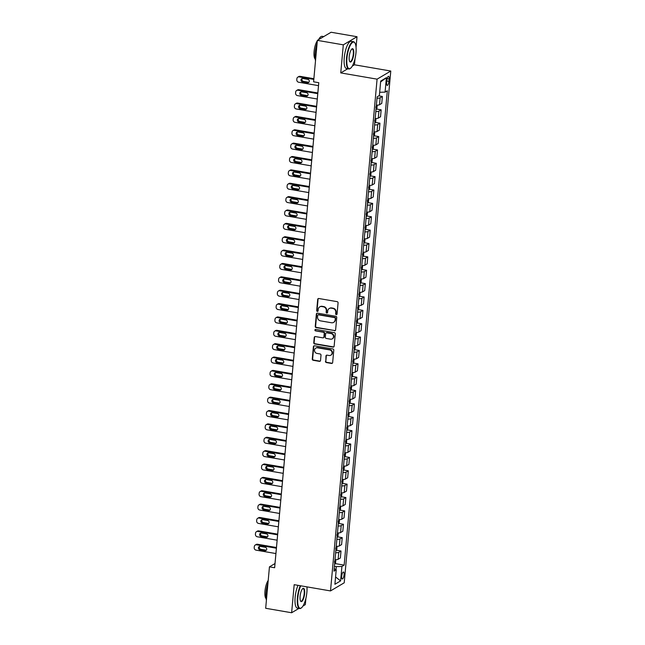 <?xml version="1.0" encoding="UTF-8"?>
<svg xmlns="http://www.w3.org/2000/svg" width="645" height="645" viewBox="0 0 645 645"><rect width="100%" height="100%" fill="white"/><g stroke="black" fill="none" stroke-linecap="round" stroke-linejoin="round"><path stroke-width="0.97" d="M336.287 314.647A0.758 0.701 -120.6 0 0 337.061 314.034L338.077 302.884A1.088 1 -120.6 0 0 337.158 301.658L318.815 298.506A1.088 1 -120.6 0 0 317.703 299.377L316.687 310.527A0.758 0.701 -120.6 0 0 317.792 311.309A0.758 0.701 -120.6 0 0 318.114 310.777L318.243 309.334A3.475 3.201 -120.6 0 1 321.815 306.536L323.339 306.794A3.475 3.201 -120.6 0 1 326.297 310.721L326.16 312.164A0.758 0.701 -120.6 0 0 327.265 312.938A0.758 0.701 -120.6 0 0 327.587 312.406L327.725 310.963A3.475 3.201 -120.6 0 1 331.288 308.165L332.812 308.431A3.475 3.201 -120.6 0 1 335.771 312.349L335.642 313.793A0.758 0.701 -120.6 0 0 336.287 314.647M329.208 308.536L329.579 308.318A3.475 3.201 -120.6 0 1 331.659 307.947L333.183 308.205A3.475 3.201 -120.6 0 1 336.142 312.132L336.005 313.575A0.758 0.701 -120.6 0 0 336.908 314.429M318.364 298.53A1.088 1 -120.6 0 0 318.074 299.159L317.058 310.31A0.758 0.701 -120.6 0 0 317.953 311.164M319.735 306.907L320.105 306.681A3.475 3.201 -120.6 0 1 322.186 306.319L323.709 306.577A3.475 3.201 -120.6 0 1 326.668 310.495L326.531 311.938A0.758 0.701 -120.6 0 0 327.434 312.793M344.067 574.8A3.539 1.08 99.8 0 0 343.479 572.01A3.539 1.08 99.8 0 0 341.697 576.203A3.539 1.08 99.8 0 0 342.277 578.992A3.539 1.08 99.8 0 0 344.067 574.8M325.467 361.329A1.088 1 -120.6 0 0 326.386 362.555L331.53 363.441A1.088 1 -120.6 0 0 332.651 362.563L333.779 350.179A1.088 1 -120.6 0 0 332.852 348.953L314.518 345.793A1.088 1 -120.6 0 0 313.397 346.671L312.269 359.055A1.088 1 -120.6 0 0 313.196 360.281L319.412 361.353A1.088 1 -120.6 0 0 320.525 360.474L321.008 355.177A1.088 1 -120.6 0 0 320.081 353.952L317.001 353.42A2.903 2.677 -120.6 0 1 315.776 348.115A2.903 2.677 -120.6 0 1 317.517 347.808L329.587 349.88A2.903 2.677 -120.6 0 1 330.812 355.193A2.903 2.677 -120.6 0 1 329.071 355.5L327.063 355.153A1.088 1 -120.6 0 0 325.951 356.024L325.838 361.111A1.088 1 -120.6 0 0 326.757 362.337L331.901 363.216A1.088 1 -120.6 0 0 332.352 363.191M294.185 584.676L291.629 612.75L265.675 608.283L269.449 566.842L274.641 567.737L318.783 82.705L313.591 81.81L317.364 40.369L343.309 44.836L340.753 72.909L377.083 79.158L330.506 590.925L294.185 584.676M334.505 330.788A1.088 1 -120.6 0 0 335.618 329.918L336.746 317.525A1.088 1 -120.6 0 0 335.827 316.3L317.485 313.147A1.088 1 -120.6 0 0 316.373 314.018L315.244 326.41A1.088 1 -120.6 0 0 316.171 327.636L334.876 330.571A1.088 1 -120.6 0 0 335.327 330.546M335.263 333.852L334.134 346.236A1.088 1 -120.6 0 1 333.022 347.115L314.679 343.962A1.088 1 -120.6 0 1 313.76 342.737L314.244 337.432A1.088 1 -120.6 0 1 315.357 336.561L322.79 337.835A1.088 1 -120.6 0 0 323.903 336.964L324.225 333.449A1.088 1 -120.6 0 0 323.306 332.223L315.558 330.885A0.758 0.701 -120.6 0 1 315.244 329.498A0.758 0.701 -120.6 0 1 315.695 329.418L334.336 332.627A1.088 1 -120.6 0 1 335.263 333.852M386.855 80.351L386.645 82.705A3.427 1.048 99.8 0 0 387.21 85.406A3.427 1.048 99.8 0 0 388.935 81.343L389.153 78.988A3.427 1.048 99.8 0 0 388.588 76.287A3.427 1.048 99.8 0 0 386.855 80.351M377.083 79.158L390.789 71.039L344.212 582.806L330.506 590.925M380.615 81.955L386.395 77.69L380.695 81.068L379.381 95.508L377.14 96.831L333.973 571.164L336.214 569.841L334.199 568.64M386.395 77.69L385.081 92.13L379.671 92.283M335.11 563.577L344.156 565.133L387.322 90.8L385.081 92.13M344.156 565.133L341.914 566.463L340.6 580.903L334.9 584.281L336.214 569.841M356.056 47.295L357.016 36.717L343.309 44.836M357.016 36.717L331.07 32.25L317.364 40.369M291.629 612.75L298.949 608.412M302.973 606.026L305.327 604.631L305.915 598.246M352.315 66.056L354.46 64.79L355.016 58.671M354.46 64.79L390.789 71.039M318.767 82.705L275.004 563.553L269.449 566.842M336.005 569.712L336.279 566.624L334.416 566.302M378.8 95.847L382.38 96.468L380.139 97.79A4.426 1.064 -174.8 0 1 377.011 98.201M376.382 105.159A4.426 1.064 -174.8 0 0 379.51 104.748L381.751 103.418L382.38 96.468M376.478 109.029L381.163 109.835L378.921 111.166A4.426 1.064 -174.8 0 1 375.793 111.577M375.164 118.527A4.426 1.064 -174.8 0 0 378.293 118.116L380.534 116.785L381.163 109.835M375.261 122.397L379.945 123.203L377.704 124.533A4.426 1.064 -174.8 0 1 374.584 124.945M373.947 131.894A4.426 1.064 -174.8 0 0 377.075 131.483L379.316 130.153L379.945 123.203M374.044 135.764L378.728 136.571L376.486 137.901A4.426 1.064 -174.8 0 1 373.366 138.312M372.729 145.262A4.426 1.064 -174.8 0 0 375.858 144.851L378.099 143.529L378.728 136.571M372.834 149.14L377.51 149.946L375.277 151.269A4.426 1.064 -174.8 0 1 372.149 151.68M371.512 158.63A4.426 1.064 -174.8 0 0 374.64 158.219L376.882 156.896L377.51 149.946M371.617 162.508L376.301 163.314L374.06 164.636A4.426 1.064 -174.8 0 1 370.931 165.047M370.294 172.005A4.426 1.064 -174.8 0 0 373.423 171.594L375.664 170.264L376.301 163.314M370.399 175.875L375.084 176.682L372.842 178.012A4.426 1.064 -174.8 0 1 369.714 178.423M369.077 185.373A4.426 1.064 -174.8 0 0 372.205 184.962L374.447 183.631L375.084 176.682M369.182 189.243L373.866 190.049L371.625 191.38A4.426 1.064 -174.8 0 1 368.497 191.791M367.868 198.741A4.426 1.064 -174.8 0 0 370.988 198.329L373.229 196.999L373.866 190.049M367.964 202.611L372.649 203.417L370.407 204.747A4.426 1.064 -174.8 0 1 367.279 205.158M366.65 212.108A4.426 1.064 -174.8 0 0 369.77 211.697L372.012 210.375L372.649 203.417M366.747 215.978L371.431 216.785L369.19 218.115A4.426 1.064 -174.8 0 1 366.062 218.526M365.433 225.476A4.426 1.064 -174.8 0 0 368.561 225.065L370.794 223.742L371.431 216.785M365.53 229.354L370.214 230.16L367.972 231.482A4.426 1.064 -174.8 0 1 364.844 231.894M364.215 238.844A4.426 1.064 -174.8 0 0 367.344 238.432L369.585 237.11L370.214 230.16M364.312 242.722L368.996 243.528L366.755 244.85A4.426 1.064 -174.8 0 1 363.627 245.261M362.998 252.219A4.426 1.064 -174.8 0 0 366.126 251.808L368.368 250.478L368.996 243.528M363.095 256.089L367.779 256.895L365.538 258.226A4.426 1.064 -174.8 0 1 362.409 258.637M361.781 265.587A4.426 1.064 -174.8 0 0 364.909 265.176L367.15 263.845L367.779 256.895M361.877 269.457L366.562 270.263L364.32 271.593A4.426 1.064 -174.8 0 1 361.2 272.005M360.563 278.954A4.426 1.064 -174.8 0 0 363.691 278.543L365.933 277.213L366.562 270.263M360.66 282.824L365.344 283.631L363.103 284.961A4.426 1.064 -174.8 0 1 359.983 285.372M359.346 292.322A4.426 1.064 -174.8 0 0 362.474 291.911L364.715 290.589L365.344 283.631M359.45 296.2L364.127 296.998L361.893 298.329A4.426 1.064 -174.8 0 1 358.765 298.74M358.128 305.69A4.426 1.064 -174.8 0 0 361.256 305.279L363.498 303.956L364.127 296.998M358.233 309.568L362.917 310.374L360.676 311.696A4.426 1.064 -174.8 0 1 357.548 312.107M356.911 319.065A4.426 1.064 -174.8 0 0 360.039 318.654L362.28 317.324L362.917 310.374M357.016 322.935L361.7 323.742L359.459 325.064A4.426 1.064 -174.8 0 1 356.33 325.475M355.693 332.433A4.426 1.064 -174.8 0 0 358.822 332.022L361.063 330.692L361.7 323.742M355.798 336.303L360.482 337.109L358.241 338.44A4.426 1.064 -174.8 0 1 355.113 338.851M354.484 345.801A4.426 1.064 -174.8 0 0 357.604 345.389L359.846 344.059L360.482 337.109M354.581 349.671L359.265 350.477L357.024 351.807A4.426 1.064 -174.8 0 1 353.895 352.218M353.267 359.168A4.426 1.064 -174.8 0 0 356.387 358.757L358.628 357.427L359.265 350.477M353.363 363.038L358.048 363.844L355.806 365.175A4.426 1.064 -174.8 0 1 352.678 365.586M352.049 372.536A4.426 1.064 -174.8 0 0 355.177 372.125L357.411 370.802L358.048 363.844M352.146 376.414L356.83 377.22L354.589 378.542A4.426 1.064 -174.8 0 1 351.461 378.954M350.832 385.904A4.426 1.064 -174.8 0 0 353.96 385.492L356.201 384.17L356.83 377.22M350.928 389.782L355.613 390.588L353.371 391.91A4.426 1.064 -174.8 0 1 350.243 392.321M349.614 399.279A4.426 1.064 -174.8 0 0 352.742 398.868L354.984 397.538L355.613 390.588M349.711 403.149L354.395 403.955L352.154 405.286A4.426 1.064 -174.8 0 1 349.034 405.697M348.397 412.647A4.426 1.064 -174.8 0 0 351.525 412.236L353.766 410.905L354.395 403.955M348.494 416.517L353.178 417.323L350.936 418.653A4.426 1.064 -174.8 0 1 347.816 419.065M347.179 426.014A4.426 1.064 -174.8 0 0 350.308 425.603L352.549 424.273L353.178 417.323M347.276 429.884L351.96 430.691L349.719 432.021A4.426 1.064 -174.8 0 1 346.599 432.432M345.962 439.382A4.426 1.064 -174.8 0 0 349.09 438.971L351.332 437.649L351.96 430.691M346.067 443.252L350.751 444.058L348.51 445.389A4.426 1.064 -174.8 0 1 345.381 445.8M344.744 452.75A4.426 1.064 -174.8 0 0 347.873 452.339L350.114 451.016L350.751 444.058M344.849 456.628L349.534 457.434L347.292 458.756A4.426 1.064 -174.8 0 1 344.164 459.167M343.527 466.117A4.426 1.064 -174.8 0 0 346.655 465.714L348.897 464.384L349.534 457.434M343.632 469.995L348.316 470.802L346.075 472.124A4.426 1.064 -174.8 0 1 342.947 472.535M342.318 479.493A4.426 1.064 -174.8 0 0 345.438 479.082L347.679 477.751L348.316 470.802M342.414 483.363L347.099 484.169L344.857 485.5A4.426 1.064 -174.8 0 1 341.729 485.911M341.1 492.861A4.426 1.064 -174.8 0 0 344.22 492.449L346.462 491.119L347.099 484.169M341.197 496.731L345.881 497.537L343.64 498.867A4.426 1.064 -174.8 0 1 340.512 499.278M339.883 506.228A4.426 1.064 -174.8 0 0 343.003 505.817L345.244 504.487L345.881 497.537M339.98 510.098L344.664 510.904L342.422 512.235A4.426 1.064 -174.8 0 1 339.294 512.646M338.665 519.596A4.426 1.064 -174.8 0 0 341.794 519.185L344.035 517.862L344.664 510.904M338.762 523.474L343.446 524.28L341.205 525.602A4.426 1.064 -174.8 0 1 338.077 526.014M337.448 532.963A4.426 1.064 -174.8 0 0 340.576 532.552L342.817 531.23L343.446 524.28M337.545 536.842L342.229 537.648L339.988 538.97A4.426 1.064 -174.8 0 1 336.859 539.381M336.23 546.339A4.426 1.064 -174.8 0 0 339.359 545.928L341.6 544.598L342.229 537.648M336.327 550.209L341.012 551.015L338.77 552.338A4.426 1.064 -174.8 0 1 335.65 552.749M335.013 559.707A4.426 1.064 -174.8 0 0 338.141 559.296L340.383 557.965L341.012 551.015M336.279 566.624L341.914 566.463M340.6 580.903L335.561 576.944M340.753 72.909L347.728 68.781M317.034 313.172A1.088 1 -120.6 0 0 316.743 313.801L315.615 326.193A1.088 1 -120.6 0 0 316.534 327.418L334.876 330.571M335.215 318.436A0.758 0.701 -120.6 0 0 334.57 317.582L318.469 314.808A0.758 0.701 -120.6 0 0 317.695 315.421L317.558 316.945A3.475 3.201 -120.6 0 0 320.509 320.863L331.514 322.758A3.475 3.201 -120.6 0 0 335.078 319.96L335.585 318.219A0.758 0.701 -120.6 0 0 334.94 317.356L334.57 317.582M318.017 314.889L318.388 314.671A0.758 0.701 -120.6 0 1 318.84 314.591L334.94 317.356M333.586 322.387L333.957 322.169A3.475 3.201 -120.6 0 0 335.448 319.743L335.078 319.96M335.585 318.219L335.448 319.743M314.905 336.585A1.088 1 -120.6 0 0 314.615 337.214L314.131 342.511A1.088 1 -120.6 0 0 315.05 343.737L333.392 346.897A1.088 1 -120.6 0 0 333.844 346.865M323.443 337.722L323.814 337.504A1.088 1 -120.6 0 0 324.274 336.746L324.596 333.223A1.088 1 -120.6 0 0 323.677 332.006L315.558 330.885M315.445 329.426A0.758 0.701 -120.6 0 0 315.929 330.667M330.506 339.165A2.903 2.677 -120.6 0 0 333.425 335.884A2.903 2.677 -120.6 0 0 331.022 333.546L326.765 332.82A1.088 1 -120.6 0 0 325.652 333.691L325.33 337.206A1.088 1 -120.6 0 0 326.257 338.432L330.506 339.165M332.248 338.859L332.618 338.633A2.903 2.677 -120.6 0 0 331.393 333.328L331.022 333.546M326.12 332.933L326.491 332.715A1.088 1 -120.6 0 1 327.136 332.594L331.393 333.328M326.612 355.177A1.088 1 -120.6 0 0 326.322 355.806L325.838 361.111M330.812 355.193L331.183 354.968A2.903 2.677 -120.6 0 0 329.958 349.663L329.587 349.88M315.776 348.115L316.147 347.897A2.903 2.677 -120.6 0 1 317.88 347.582L329.958 349.663M314.067 345.825A1.088 1 -120.6 0 0 313.768 346.454L312.64 358.838A1.088 1 -120.6 0 0 313.567 360.063L319.783 361.136A1.088 1 -120.6 0 0 320.234 361.103M313.873 78.706L300.094 76.336A2.209 2.04 59.4 0 0 298.772 76.57L297.845 77.118A2.209 2.04 -120.6 0 0 296.894 78.666L296.797 79.73A2.209 2.04 -120.6 0 0 298.675 82.229L318.501 85.64M297.845 77.118A2.209 2.04 -120.6 0 1 299.167 76.884L313.809 79.4M302.271 78.488A1.774 1.629 -120.6 0 0 303.432 81.359L308.407 82.221A1.774 1.629 -120.6 0 0 308.955 82.221M302.505 81.907L307.488 82.77A1.774 1.629 -120.6 0 0 309.261 80.77A1.774 1.629 -120.6 0 0 307.794 79.343L302.811 78.488A1.774 1.629 -120.6 0 0 301.038 80.488A1.774 1.629 -120.6 0 0 302.505 81.907L303.432 81.359M317.832 92.961L298.877 89.703A2.209 2.04 59.4 0 0 297.555 89.937L296.627 90.485A2.209 2.04 -120.6 0 0 295.676 92.033L295.579 93.098A2.209 2.04 -120.6 0 0 297.458 95.597L317.284 99.008M296.627 90.485A2.209 2.04 -120.6 0 1 297.95 90.252L317.767 93.662M377.22 105.159L376.938 108.199L376.124 109.674A2.935 0.701 -174.8 0 1 375.962 109.771M301.054 91.856A1.774 1.629 -120.6 0 0 302.215 94.726L307.197 95.589A1.774 1.629 -120.6 0 0 307.738 95.589M375.882 107.82L375.995 106.538M301.288 95.275L306.27 96.137A1.774 1.629 -120.6 0 0 308.044 94.138A1.774 1.629 -120.6 0 0 306.577 92.711L301.594 91.856A1.774 1.629 -120.6 0 0 299.82 93.856A1.774 1.629 -120.6 0 0 301.288 95.275L302.215 94.726M316.614 106.336L297.659 103.071A2.209 2.04 59.4 0 0 296.337 103.305L295.41 103.853A2.209 2.04 -120.6 0 0 294.459 105.401L294.362 106.473A2.209 2.04 -120.6 0 0 296.248 108.965L316.066 112.375M295.41 103.853A2.209 2.04 -120.6 0 1 296.732 103.619L316.55 107.03M376.003 118.527L375.721 121.574L374.882 123.082A2.935 0.701 -174.8 0 1 374.745 123.147M299.836 105.224A1.774 1.629 -120.6 0 0 300.997 108.102L305.98 108.957A1.774 1.629 -120.6 0 0 306.52 108.957M374.664 121.187L374.785 119.906M300.07 108.65L305.053 109.505A1.774 1.629 -120.6 0 0 306.827 107.505A1.774 1.629 -120.6 0 0 305.359 106.078L300.377 105.224A1.774 1.629 -120.6 0 0 298.603 107.223A1.774 1.629 -120.6 0 0 300.07 108.65L300.997 108.102M315.397 119.704L296.442 116.439A2.209 2.04 59.4 0 0 295.12 116.672L294.193 117.221A2.209 2.04 -120.6 0 0 293.241 118.769L293.144 119.841A2.209 2.04 -120.6 0 0 295.031 122.332L314.849 125.743M294.193 117.221A2.209 2.04 -120.6 0 1 295.515 116.987L315.332 120.397M374.785 131.894L374.503 134.942L373.665 136.45A2.935 0.701 -174.8 0 1 373.528 136.514M298.619 118.591A1.774 1.629 -120.6 0 0 299.78 121.47L304.762 122.324A1.774 1.629 -120.6 0 0 305.303 122.324M373.447 134.555L373.568 133.273M298.853 122.018L303.835 122.873A1.774 1.629 -120.6 0 0 305.609 120.873A1.774 1.629 -120.6 0 0 304.15 119.454L299.167 118.591A1.774 1.629 -120.6 0 0 297.385 120.591A1.774 1.629 -120.6 0 0 298.853 122.018L299.78 121.47M314.18 133.072L295.225 129.806A2.209 2.04 59.4 0 0 293.902 130.04L292.975 130.596A2.209 2.04 -120.6 0 0 292.024 132.136L291.927 133.209A2.209 2.04 -120.6 0 0 293.814 135.708L313.631 139.118M292.975 130.596A2.209 2.04 -120.6 0 1 294.297 130.355L314.123 133.765M373.568 145.262L373.294 148.31L372.455 149.817A2.935 0.701 -174.8 0 1 372.31 149.882M297.401 131.959A1.774 1.629 -120.6 0 0 298.562 134.837L303.545 135.692A1.774 1.629 -120.6 0 0 304.085 135.692M372.23 147.931L372.35 146.641M297.635 135.386L302.618 136.24A1.774 1.629 -120.6 0 0 304.392 134.241A1.774 1.629 -120.6 0 0 302.932 132.822L297.95 131.959A1.774 1.629 -120.6 0 0 296.168 133.958A1.774 1.629 -120.6 0 0 297.635 135.386L298.562 134.837M355.984 52.713A13.497 4.136 99.8 0 0 354.944 43.022A13.497 4.136 99.8 0 0 350.372 45.174A13.497 4.136 99.8 0 0 346.945 58.066A13.497 4.136 99.8 0 0 350.614 68.209A13.497 4.136 99.8 0 0 355.984 52.713M350.445 68.33A13.827 4.233 -80.2 0 1 350.275 68.475A13.827 4.233 -80.2 0 1 348.808 68.967A13.827 4.233 -80.2 0 1 346.526 58.082A13.827 4.233 -80.2 0 1 353.5 41.707A13.827 4.233 -80.2 0 1 354.718 42.667A13.827 4.233 -80.2 0 1 354.831 42.852M353.726 54.051A6.748 2.064 -80.2 0 1 352.017 60.501A6.748 2.064 -80.2 0 1 349.727 61.573A6.748 2.064 -80.2 0 1 349.211 56.728A6.748 2.064 -80.2 0 1 351.896 48.98A6.748 2.064 -80.2 0 1 353.726 54.051M349.622 61.38A6.418 1.967 99.8 0 0 350.066 61.662A6.418 1.967 99.8 0 0 353.307 54.067A6.418 1.967 99.8 0 0 352.243 49.012A6.418 1.967 99.8 0 0 351.727 49.133M315.51 60.743A13.827 4.233 -80.2 0 1 315.179 52.688A13.827 4.233 -80.2 0 1 317.098 43.304M318.606 39.635A13.827 4.233 -80.2 0 1 322.153 36.313L323.742 36.588M315.203 59.074A9.957 3.048 -80.2 0 1 314.091 51.511A9.957 3.048 -80.2 0 1 317.316 40.869M348.808 68.967L346.526 68.572A13.827 4.233 -80.2 0 1 344.245 57.687A13.827 4.233 -80.2 0 1 351.219 41.32L353.5 41.707M300.747 585.805A13.497 4.136 99.8 0 0 297.845 597.641A13.497 4.136 99.8 0 0 301.505 607.784A13.497 4.136 99.8 0 0 306.883 592.287A13.497 4.136 99.8 0 0 306.947 586.869M301.344 607.904A13.827 4.233 -80.2 0 1 301.175 608.05A13.827 4.233 -80.2 0 1 299.707 608.541A13.827 4.233 -80.2 0 1 297.418 597.657A13.827 4.233 -80.2 0 1 300.304 585.733M304.625 593.626A6.748 2.064 -80.2 0 1 302.908 600.076A6.748 2.064 -80.2 0 1 300.626 601.148A6.748 2.064 -80.2 0 1 300.102 596.303A6.748 2.064 -80.2 0 1 302.787 588.554A6.748 2.064 -80.2 0 1 304.625 593.626M300.514 600.955A6.418 1.967 99.8 0 0 300.965 601.237A6.418 1.967 99.8 0 0 304.198 593.642A6.418 1.967 99.8 0 0 303.142 588.587A6.418 1.967 99.8 0 0 302.618 588.708M266.401 600.318A13.827 4.233 -80.2 0 1 266.079 592.263A13.827 4.233 -80.2 0 1 267.989 582.878M266.095 598.649A9.957 3.048 -80.2 0 1 264.982 591.086A9.957 3.048 -80.2 0 1 268.215 580.444M299.707 608.541L297.426 608.146A13.827 4.233 -80.2 0 1 295.136 597.262A13.827 4.233 -80.2 0 1 298.022 585.337M312.962 146.439L294.007 143.174A2.209 2.04 59.4 0 0 292.685 143.416L291.758 143.964A2.209 2.04 -120.6 0 0 290.814 145.504L290.718 146.576A2.209 2.04 -120.6 0 0 292.596 149.076L312.414 152.486M291.758 143.964A2.209 2.04 -120.6 0 1 293.08 143.722L312.906 147.141M372.35 158.638L372.076 161.677L371.238 163.185A2.935 0.701 -174.8 0 1 371.093 163.249M296.184 145.335A1.774 1.629 -120.6 0 0 297.345 148.205L302.328 149.06A1.774 1.629 -120.6 0 0 302.868 149.06M371.012 161.298L371.133 160.016M296.418 148.753L301.4 149.608A1.774 1.629 -120.6 0 0 303.174 147.608A1.774 1.629 -120.6 0 0 301.715 146.189L296.732 145.335A1.774 1.629 -120.6 0 0 294.95 147.334A1.774 1.629 -120.6 0 0 296.418 148.753L297.345 148.205M311.753 159.807L292.79 156.55A2.209 2.04 59.4 0 0 291.467 156.783L290.54 157.332A2.209 2.04 -120.6 0 0 289.597 158.88L289.5 159.944A2.209 2.04 -120.6 0 0 291.379 162.443L311.196 165.854M290.54 157.332A2.209 2.04 -120.6 0 1 291.863 157.098L311.688 160.508M371.133 172.005L370.859 175.045L370.02 176.553A2.935 0.701 -174.8 0 1 369.875 176.617M294.967 158.702A1.774 1.629 -120.6 0 0 296.128 161.573L301.11 162.435A1.774 1.629 -120.6 0 0 301.658 162.435M369.795 174.666L369.916 173.384M295.2 162.121L300.183 162.983A1.774 1.629 -120.6 0 0 301.957 160.984A1.774 1.629 -120.6 0 0 300.497 159.557L295.515 158.702A1.774 1.629 -120.6 0 0 293.741 160.702A1.774 1.629 -120.6 0 0 295.2 162.121L296.128 161.573M310.535 173.174L291.572 169.917A2.209 2.04 59.4 0 0 290.25 170.151L289.323 170.699A2.209 2.04 -120.6 0 0 288.38 172.247L288.283 173.32A2.209 2.04 -120.6 0 0 290.161 175.811L309.979 179.221M289.323 170.699A2.209 2.04 -120.6 0 1 290.645 170.465L310.471 173.876M369.916 185.373L369.641 188.413L368.803 189.92A2.935 0.701 -174.8 0 1 368.658 189.985M293.749 172.07A1.774 1.629 -120.6 0 0 294.91 174.94L299.893 175.803A1.774 1.629 -120.6 0 0 300.441 175.803M368.577 188.034L368.698 186.752M293.983 175.488L298.966 176.351A1.774 1.629 -120.6 0 0 300.747 174.352A1.774 1.629 -120.6 0 0 299.28 172.924L294.297 172.07A1.774 1.629 -120.6 0 0 292.524 174.069A1.774 1.629 -120.6 0 0 293.983 175.488L294.91 174.94M309.318 186.55L290.355 183.285A2.209 2.04 59.4 0 0 289.033 183.519L288.105 184.067A2.209 2.04 -120.6 0 0 287.162 185.615L287.065 186.687A2.209 2.04 -120.6 0 0 288.944 189.178L308.77 192.589M288.105 184.067A2.209 2.04 -120.6 0 1 289.428 183.833L309.253 187.244M368.698 198.741L368.424 201.788L367.586 203.296A2.935 0.701 -174.8 0 1 367.44 203.36M292.54 185.438A1.774 1.629 -120.6 0 0 293.693 188.316L298.675 189.17A1.774 1.629 -120.6 0 0 299.224 189.17M367.368 201.401L367.481 200.119M292.766 188.864L297.748 189.719A1.774 1.629 -120.6 0 0 299.53 187.719A1.774 1.629 -120.6 0 0 298.063 186.292L293.08 185.438A1.774 1.629 -120.6 0 0 291.306 187.437A1.774 1.629 -120.6 0 0 292.766 188.864L293.693 188.316M308.1 199.918L289.137 196.652A2.209 2.04 59.4 0 0 287.815 196.886L286.896 197.435A2.209 2.04 -120.6 0 0 285.945 198.983L285.848 200.055A2.209 2.04 -120.6 0 0 287.726 202.546L307.552 205.957M286.896 197.435A2.209 2.04 -120.6 0 1 288.218 197.201L308.036 200.611M367.481 212.108L367.207 215.156L366.368 216.664A2.935 0.701 -174.8 0 1 366.231 216.728M291.322 198.805A1.774 1.629 -120.6 0 0 292.475 201.683L297.458 202.538A1.774 1.629 -120.6 0 0 298.006 202.538M366.15 214.769L366.263 213.487M291.556 202.232L296.531 203.086A1.774 1.629 -120.6 0 0 298.312 201.087A1.774 1.629 -120.6 0 0 296.845 199.668L291.863 198.805A1.774 1.629 -120.6 0 0 290.089 200.805A1.774 1.629 -120.6 0 0 291.556 202.232L292.475 201.683M306.883 213.285L287.928 210.02A2.209 2.04 59.4 0 0 286.606 210.262L285.679 210.81A2.209 2.04 -120.6 0 0 284.727 212.35L284.63 213.422A2.209 2.04 -120.6 0 0 286.509 215.922L306.335 219.332M285.679 210.81A2.209 2.04 -120.6 0 1 287.001 210.568L306.818 213.979M366.271 225.476L365.989 228.524L365.151 230.031A2.935 0.701 -174.8 0 1 365.014 230.096M290.105 212.173A1.774 1.629 -120.6 0 0 291.258 215.051L296.24 215.906A1.774 1.629 -120.6 0 0 296.789 215.906M364.933 228.145L365.046 226.855M290.339 215.599L295.321 216.454A1.774 1.629 -120.6 0 0 297.095 214.454A1.774 1.629 -120.6 0 0 295.628 213.035L290.645 212.181A1.774 1.629 -120.6 0 0 288.871 214.18A1.774 1.629 -120.6 0 0 290.339 215.599L291.258 215.051M305.666 226.653L286.711 223.396A2.209 2.04 59.4 0 0 285.388 223.63L284.461 224.178A2.209 2.04 -120.6 0 0 283.51 225.726L283.413 226.79A2.209 2.04 -120.6 0 0 285.292 229.289L305.117 232.7M284.461 224.178A2.209 2.04 -120.6 0 1 285.783 223.944L305.601 227.354M365.054 238.852L364.772 241.891L363.933 243.399A2.935 0.701 -174.8 0 1 363.796 243.463M288.887 225.548A1.774 1.629 -120.6 0 0 290.048 228.419L295.023 229.273A1.774 1.629 -120.6 0 0 295.571 229.281M363.716 241.512L363.828 240.23M289.121 228.967L294.104 229.83A1.774 1.629 -120.6 0 0 295.878 227.822A1.774 1.629 -120.6 0 0 294.41 226.403L289.428 225.548A1.774 1.629 -120.6 0 0 287.654 227.548A1.774 1.629 -120.6 0 0 289.121 228.967L290.048 228.419M304.448 240.021L285.493 236.763A2.209 2.04 59.4 0 0 284.171 236.997L283.244 237.545A2.209 2.04 -120.6 0 0 282.292 239.093L282.196 240.158A2.209 2.04 -120.6 0 0 284.074 242.657L303.9 246.067M283.244 237.545A2.209 2.04 -120.6 0 1 284.566 237.312L304.384 240.722M363.836 252.219L363.554 255.259L362.74 256.734A2.935 0.701 -174.8 0 1 362.579 256.831M287.67 238.916A1.774 1.629 -120.6 0 0 288.831 241.786L293.814 242.649A1.774 1.629 -120.6 0 0 294.354 242.649M362.498 254.88L362.611 253.598M287.904 242.335L292.886 243.197A1.774 1.629 -120.6 0 0 294.66 241.198A1.774 1.629 -120.6 0 0 293.193 239.771L288.21 238.916A1.774 1.629 -120.6 0 0 286.436 240.916A1.774 1.629 -120.6 0 0 287.904 242.335L288.831 241.786M303.231 253.388L284.276 250.131A2.209 2.04 59.4 0 0 282.953 250.365L282.026 250.913A2.209 2.04 -120.6 0 0 281.075 252.461L280.978 253.533A2.209 2.04 -120.6 0 0 282.865 256.025L302.682 259.435M282.026 250.913A2.209 2.04 -120.6 0 1 283.349 250.679L303.166 254.09M362.619 265.587L362.337 268.626L361.498 270.142A2.935 0.701 -174.8 0 1 361.361 270.199M286.453 252.284A1.774 1.629 -120.6 0 0 287.614 255.162L292.596 256.017A1.774 1.629 -120.6 0 0 293.136 256.017M361.281 268.247L361.402 266.966M286.686 255.71L291.669 256.565A1.774 1.629 -120.6 0 0 293.443 254.565A1.774 1.629 -120.6 0 0 291.975 253.138L287.001 252.284A1.774 1.629 -120.6 0 0 285.219 254.283A1.774 1.629 -120.6 0 0 286.686 255.71L287.614 255.162M302.013 266.764L283.058 263.499A2.209 2.04 59.4 0 0 281.736 263.732L280.809 264.281A2.209 2.04 -120.6 0 0 279.857 265.829L279.761 266.901A2.209 2.04 -120.6 0 0 281.647 269.392L301.465 272.803M280.809 264.281A2.209 2.04 -120.6 0 1 282.131 264.047L301.949 267.457M361.402 278.954L361.127 282.002L360.289 283.51A2.935 0.701 -174.8 0 1 360.144 283.574M285.235 265.651A1.774 1.629 -120.6 0 0 286.396 268.53L291.379 269.384A1.774 1.629 -120.6 0 0 291.919 269.384M360.063 281.615L360.184 280.333M285.469 269.078L290.452 269.933A1.774 1.629 -120.6 0 0 292.225 267.933A1.774 1.629 -120.6 0 0 290.766 266.514L285.783 265.651A1.774 1.629 -120.6 0 0 284.002 267.651A1.774 1.629 -120.6 0 0 285.469 269.078L286.396 268.53M300.796 280.132L281.841 276.866A2.209 2.04 59.4 0 0 280.519 277.1L279.591 277.648A2.209 2.04 -120.6 0 0 278.648 279.196L278.543 280.269A2.209 2.04 -120.6 0 0 280.43 282.768L300.248 286.178M279.591 277.648A2.209 2.04 -120.6 0 1 280.914 277.414L300.739 280.825M360.184 292.322L359.91 295.37L359.072 296.877A2.935 0.701 -174.8 0 1 358.926 296.942M284.018 279.019A1.774 1.629 -120.6 0 0 285.179 281.897L290.161 282.752A1.774 1.629 -120.6 0 0 290.702 282.752M358.846 294.991L358.967 293.701M284.252 282.445L289.234 283.3A1.774 1.629 -120.6 0 0 291.008 281.301A1.774 1.629 -120.6 0 0 289.549 279.882L284.566 279.019A1.774 1.629 -120.6 0 0 282.784 281.018A1.774 1.629 -120.6 0 0 284.252 282.445L285.179 281.897M299.586 293.499L280.623 290.234A2.209 2.04 59.4 0 0 279.301 290.476L278.374 291.024A2.209 2.04 -120.6 0 0 277.431 292.564L277.334 293.636A2.209 2.04 -120.6 0 0 279.212 296.136L299.03 299.546M278.374 291.024A2.209 2.04 -120.6 0 1 279.696 290.782L299.522 294.193M358.967 305.69L358.693 308.737L357.854 310.245A2.935 0.701 -174.8 0 1 357.709 310.31M282.8 292.387A1.774 1.629 -120.6 0 0 283.961 295.265L288.944 296.119A1.774 1.629 -120.6 0 0 289.484 296.119M357.628 308.358L357.749 307.076M283.034 295.813L288.017 296.668A1.774 1.629 -120.6 0 0 289.79 294.668A1.774 1.629 -120.6 0 0 288.331 293.249L283.349 292.395A1.774 1.629 -120.6 0 0 281.567 294.394A1.774 1.629 -120.6 0 0 283.034 295.813L283.961 295.265M298.369 306.867L279.406 303.61A2.209 2.04 59.4 0 0 278.084 303.843L277.156 304.392A2.209 2.04 -120.6 0 0 276.213 305.94L276.116 307.004A2.209 2.04 -120.6 0 0 277.995 309.503L297.813 312.914M277.156 304.392A2.209 2.04 -120.6 0 1 278.479 304.158L298.304 307.568M357.749 319.065L357.475 322.105L356.637 323.613A2.935 0.701 -174.8 0 1 356.492 323.677M281.583 305.762A1.774 1.629 -120.6 0 0 282.744 308.632L287.726 309.495A1.774 1.629 -120.6 0 0 288.275 309.495M356.411 321.726L356.532 320.444M281.817 309.181L286.799 310.043A1.774 1.629 -120.6 0 0 288.581 308.044A1.774 1.629 -120.6 0 0 287.114 306.617L282.131 305.762A1.774 1.629 -120.6 0 0 280.357 307.762A1.774 1.629 -120.6 0 0 281.817 309.181L282.744 308.632M297.151 320.234L278.189 316.977A2.209 2.04 59.4 0 0 276.866 317.211L275.939 317.759A2.209 2.04 -120.6 0 0 274.996 319.307L274.899 320.372A2.209 2.04 -120.6 0 0 276.778 322.871L296.595 326.281M275.939 317.759A2.209 2.04 -120.6 0 1 277.261 317.525L297.087 320.936M356.532 332.433L356.258 335.473L355.419 336.98A2.935 0.701 -174.8 0 1 355.274 337.045M280.365 319.13A1.774 1.629 -120.6 0 0 281.526 322L286.509 322.863A1.774 1.629 -120.6 0 0 287.057 322.863M355.202 335.094L355.314 333.812M280.599 322.548L285.582 323.411A1.774 1.629 -120.6 0 0 287.364 321.412A1.774 1.629 -120.6 0 0 285.896 319.985L280.914 319.13A1.774 1.629 -120.6 0 0 279.14 321.129A1.774 1.629 -120.6 0 0 280.599 322.548L281.526 322M295.934 333.61L276.971 330.345A2.209 2.04 59.4 0 0 275.649 330.579L274.73 331.127A2.209 2.04 -120.6 0 0 273.778 332.675L273.682 333.747A2.209 2.04 -120.6 0 0 275.56 336.239L295.386 339.649M274.73 331.127A2.209 2.04 -120.6 0 1 276.052 330.893L295.87 334.303M355.314 345.801L355.04 348.848L354.202 350.356A2.935 0.701 -174.8 0 1 354.057 350.42M279.156 332.498A1.774 1.629 -120.6 0 0 280.309 335.376L285.292 336.23A1.774 1.629 -120.6 0 0 285.84 336.23M353.984 348.461L354.097 347.179M279.382 335.924L284.364 336.779A1.774 1.629 -120.6 0 0 286.146 334.779A1.774 1.629 -120.6 0 0 284.679 333.352L279.696 332.498A1.774 1.629 -120.6 0 0 277.922 334.497A1.774 1.629 -120.6 0 0 279.382 335.924L280.309 335.376M294.717 346.978L275.754 343.712A2.209 2.04 59.4 0 0 274.431 343.946L273.512 344.494A2.209 2.04 -120.6 0 0 272.561 346.043L272.464 347.115A2.209 2.04 -120.6 0 0 274.343 349.606L294.168 353.017M273.512 344.494A2.209 2.04 -120.6 0 1 274.834 344.261L294.652 347.671M354.097 359.168L353.823 362.216L352.984 363.724A2.935 0.701 -174.8 0 1 352.847 363.788M277.939 345.865A1.774 1.629 -120.6 0 0 279.092 348.743L284.074 349.598A1.774 1.629 -120.6 0 0 284.622 349.598M352.767 361.829L352.88 360.547M278.172 349.292L283.147 350.146A1.774 1.629 -120.6 0 0 284.929 348.147A1.774 1.629 -120.6 0 0 283.461 346.728L278.479 345.865A1.774 1.629 -120.6 0 0 276.705 347.865A1.774 1.629 -120.6 0 0 278.172 349.292L279.092 348.743M293.499 360.345L274.544 357.08A2.209 2.04 59.4 0 0 273.222 357.314L272.295 357.87A2.209 2.04 -120.6 0 0 271.343 359.41L271.247 360.482A2.209 2.04 -120.6 0 0 273.125 362.982L292.951 366.392M272.295 357.87A2.209 2.04 -120.6 0 1 273.617 357.628L293.435 361.039M352.888 372.536L352.605 375.584L351.767 377.091A2.935 0.701 -174.8 0 1 351.63 377.156M276.721 359.233A1.774 1.629 -120.6 0 0 277.874 362.111L282.857 362.966A1.774 1.629 -120.6 0 0 283.405 362.966M351.549 375.205L351.662 373.915M276.955 362.659L281.938 363.514A1.774 1.629 -120.6 0 0 283.711 361.514A1.774 1.629 -120.6 0 0 282.244 360.095L277.261 359.233A1.774 1.629 -120.6 0 0 275.488 361.232A1.774 1.629 -120.6 0 0 276.955 362.659L277.874 362.111M292.282 373.713L273.327 370.448A2.209 2.04 59.4 0 0 272.005 370.69L271.077 371.238A2.209 2.04 -120.6 0 0 270.126 372.786L270.029 373.85A2.209 2.04 -120.6 0 0 271.908 376.349L291.733 379.76M271.077 371.238A2.209 2.04 -120.6 0 1 272.4 371.004L292.217 374.414M351.67 385.912L351.388 388.951L350.549 390.459A2.935 0.701 -174.8 0 1 350.412 390.523M275.504 372.608A1.774 1.629 -120.6 0 0 276.665 375.479L281.647 376.333A1.774 1.629 -120.6 0 0 282.188 376.341M350.332 388.572L350.445 387.29M275.738 376.027L280.72 376.882A1.774 1.629 -120.6 0 0 282.494 374.882A1.774 1.629 -120.6 0 0 281.026 373.463L276.044 372.608A1.774 1.629 -120.6 0 0 274.27 374.608A1.774 1.629 -120.6 0 0 275.738 376.027L276.665 375.479M291.064 387.081L272.109 383.823A2.209 2.04 59.4 0 0 270.787 384.057L269.86 384.605A2.209 2.04 -120.6 0 0 268.909 386.153L268.812 387.218A2.209 2.04 -120.6 0 0 270.698 389.717L290.516 393.128M269.86 384.605A2.209 2.04 -120.6 0 1 271.182 384.372L291 387.782M350.453 399.279L350.171 402.319L349.356 403.794A2.935 0.701 -174.8 0 1 349.195 403.891M274.286 385.976A1.774 1.629 -120.6 0 0 275.447 388.846L280.43 389.709A1.774 1.629 -120.6 0 0 280.97 389.709M349.114 401.94L349.227 400.658M274.52 389.395L279.503 390.257A1.774 1.629 -120.6 0 0 281.276 388.258A1.774 1.629 -120.6 0 0 279.809 386.831L274.826 385.976A1.774 1.629 -120.6 0 0 273.053 387.976A1.774 1.629 -120.6 0 0 274.52 389.395L275.447 388.846M289.847 400.448L270.892 397.191A2.209 2.04 59.4 0 0 269.57 397.425L268.642 397.973A2.209 2.04 -120.6 0 0 267.691 399.521L267.594 400.593A2.209 2.04 -120.6 0 0 269.481 403.085L289.299 406.495M268.642 397.973A2.209 2.04 -120.6 0 1 269.965 397.739L289.782 401.15M349.235 412.647L348.953 415.686L348.115 417.194A2.935 0.701 -174.8 0 1 347.978 417.259M273.069 399.344A1.774 1.629 -120.6 0 0 274.23 402.214L279.212 403.077A1.774 1.629 -120.6 0 0 279.753 403.077M347.897 415.307L348.018 414.026M273.303 402.762L278.285 403.625A1.774 1.629 -120.6 0 0 280.059 401.625A1.774 1.629 -120.6 0 0 278.592 400.198L273.617 399.344A1.774 1.629 -120.6 0 0 271.835 401.343A1.774 1.629 -120.6 0 0 273.303 402.762L274.23 402.214M288.629 413.824L269.675 410.559A2.209 2.04 59.4 0 0 268.352 410.792L267.425 411.341A2.209 2.04 -120.6 0 0 266.474 412.889L266.377 413.961A2.209 2.04 -120.6 0 0 268.264 416.452L288.081 419.863M267.425 411.341A2.209 2.04 -120.6 0 1 268.747 411.107L288.565 414.517M348.018 426.014L347.744 429.062L346.905 430.57A2.935 0.701 -174.8 0 1 346.76 430.634M271.851 412.711A1.774 1.629 -120.6 0 0 273.012 415.59L277.995 416.444A1.774 1.629 -120.6 0 0 278.535 416.444M346.679 428.675L346.8 427.393M272.085 416.138L277.068 416.993A1.774 1.629 -120.6 0 0 278.842 414.993A1.774 1.629 -120.6 0 0 277.382 413.566L272.4 412.711A1.774 1.629 -120.6 0 0 270.618 414.711A1.774 1.629 -120.6 0 0 272.085 416.138L273.012 415.59M287.412 427.192L268.457 423.926A2.209 2.04 59.4 0 0 267.135 424.16L266.208 424.708A2.209 2.04 -120.6 0 0 265.264 426.256L265.159 427.329A2.209 2.04 -120.6 0 0 267.046 429.82L286.864 433.238M266.208 424.708A2.209 2.04 -120.6 0 1 267.53 424.475L287.356 427.885M346.8 439.382L346.526 442.43L345.688 443.937A2.935 0.701 -174.8 0 1 345.543 444.002M270.634 426.079A1.774 1.629 -120.6 0 0 271.795 428.957L276.778 429.812A1.774 1.629 -120.6 0 0 277.318 429.812M345.462 442.043L345.583 440.761M270.868 429.506L275.85 430.36A1.774 1.629 -120.6 0 0 277.624 428.361A1.774 1.629 -120.6 0 0 276.165 426.942L271.182 426.079A1.774 1.629 -120.6 0 0 269.4 428.078A1.774 1.629 -120.6 0 0 270.868 429.506L271.795 428.957M286.203 440.559L267.24 437.294A2.209 2.04 59.4 0 0 265.917 437.536L264.99 438.084A2.209 2.04 -120.6 0 0 264.047 439.624L263.95 440.696A2.209 2.04 -120.6 0 0 265.829 443.196L285.646 446.606M264.99 438.084A2.209 2.04 -120.6 0 1 266.312 437.842L286.138 441.253M345.583 452.75L345.309 455.797L344.47 457.305A2.935 0.701 -174.8 0 1 344.325 457.37M269.417 439.447A1.774 1.629 -120.6 0 0 270.578 442.325L275.56 443.179A1.774 1.629 -120.6 0 0 276.1 443.179M344.245 455.418L344.365 454.128M269.65 442.873L274.633 443.728A1.774 1.629 -120.6 0 0 276.407 441.728A1.774 1.629 -120.6 0 0 274.947 440.309L269.965 439.455A1.774 1.629 -120.6 0 0 268.191 441.454A1.774 1.629 -120.6 0 0 269.65 442.873L270.578 442.325M284.985 453.927L266.022 450.67A2.209 2.04 59.4 0 0 264.7 450.903L263.773 451.452A2.209 2.04 -120.6 0 0 262.829 453L262.733 454.064A2.209 2.04 -120.6 0 0 264.611 456.563L284.429 459.974M263.773 451.452A2.209 2.04 -120.6 0 1 265.095 451.218L284.921 454.628M344.365 466.125L344.091 469.165L343.253 470.673A2.935 0.701 -174.8 0 1 343.108 470.737M268.199 452.822A1.774 1.629 -120.6 0 0 269.36 455.693L274.343 456.547A1.774 1.629 -120.6 0 0 274.891 456.555M343.027 468.786L343.148 467.504M268.433 456.241L273.416 457.103A1.774 1.629 -120.6 0 0 275.197 455.096A1.774 1.629 -120.6 0 0 273.73 453.677L268.747 452.822A1.774 1.629 -120.6 0 0 266.974 454.822A1.774 1.629 -120.6 0 0 268.433 456.241L269.36 455.693M283.768 467.294L264.805 464.037A2.209 2.04 59.4 0 0 263.483 464.271L262.555 464.819A2.209 2.04 -120.6 0 0 261.612 466.367L261.515 467.432A2.209 2.04 -120.6 0 0 263.394 469.931L283.211 473.341M262.555 464.819A2.209 2.04 -120.6 0 1 263.878 464.585L283.703 467.996M343.148 479.493L342.874 482.533L342.035 484.04A2.935 0.701 -174.8 0 1 341.89 484.105M266.99 466.19A1.774 1.629 -120.6 0 0 268.143 469.06L273.125 469.923A1.774 1.629 -120.6 0 0 273.673 469.923M341.818 482.154L341.931 480.872M267.215 469.608L272.198 470.471A1.774 1.629 -120.6 0 0 273.98 468.472A1.774 1.629 -120.6 0 0 272.512 467.044L267.53 466.19A1.774 1.629 -120.6 0 0 265.756 468.189A1.774 1.629 -120.6 0 0 267.215 469.608L268.143 469.06M282.55 480.662L263.587 477.405A2.209 2.04 59.4 0 0 262.265 477.639L261.346 478.187A2.209 2.04 -120.6 0 0 260.395 479.735L260.298 480.807A2.209 2.04 -120.6 0 0 262.176 483.299L282.002 486.709M261.346 478.187A2.209 2.04 -120.6 0 1 262.668 477.953L282.486 481.363M341.931 492.861L341.656 495.9L340.818 497.416A2.935 0.701 -174.8 0 1 340.681 497.472M265.772 479.558A1.774 1.629 -120.6 0 0 266.925 482.436L271.908 483.29A1.774 1.629 -120.6 0 0 272.456 483.29M340.6 495.521L340.713 494.239M265.998 482.984L270.981 483.839A1.774 1.629 -120.6 0 0 272.762 481.839A1.774 1.629 -120.6 0 0 271.295 480.412L266.312 479.558A1.774 1.629 -120.6 0 0 264.539 481.557A1.774 1.629 -120.6 0 0 265.998 482.984L266.925 482.436M281.333 494.038L262.37 490.772A2.209 2.04 59.4 0 0 261.048 491.006L260.128 491.554A2.209 2.04 -120.6 0 0 259.177 493.103L259.08 494.175A2.209 2.04 -120.6 0 0 260.959 496.666L280.785 500.077M260.128 491.554A2.209 2.04 -120.6 0 1 261.451 491.321L281.268 494.731M340.713 506.228L340.439 509.276L339.601 510.784A2.935 0.701 -174.8 0 1 339.464 510.848M264.555 492.925A1.774 1.629 -120.6 0 0 265.708 495.803L270.69 496.658A1.774 1.629 -120.6 0 0 271.239 496.658M339.383 508.889L339.496 507.607M264.789 496.352L269.771 497.206A1.774 1.629 -120.6 0 0 271.545 495.207A1.774 1.629 -120.6 0 0 270.078 493.788L265.095 492.925A1.774 1.629 -120.6 0 0 263.321 494.925A1.774 1.629 -120.6 0 0 264.789 496.352L265.708 495.803M280.115 507.405L261.161 504.14A2.209 2.04 59.4 0 0 259.838 504.374L258.911 504.922A2.209 2.04 -120.6 0 0 257.96 506.47L257.863 507.542A2.209 2.04 -120.6 0 0 259.742 510.042L279.567 513.452M258.911 504.922A2.209 2.04 -120.6 0 1 260.233 504.688L280.051 508.099M339.504 519.596L339.222 522.644L338.383 524.151A2.935 0.701 -174.8 0 1 338.246 524.216M263.337 506.293A1.774 1.629 -120.6 0 0 264.498 509.171L269.473 510.026A1.774 1.629 -120.6 0 0 270.021 510.026M338.165 522.265L338.278 520.975M263.571 509.719L268.554 510.574A1.774 1.629 -120.6 0 0 270.328 508.574A1.774 1.629 -120.6 0 0 268.86 507.155L263.878 506.293A1.774 1.629 -120.6 0 0 262.104 508.292A1.774 1.629 -120.6 0 0 263.571 509.719L264.498 509.171M278.898 520.773L259.943 517.508A2.209 2.04 59.4 0 0 258.621 517.75L257.694 518.298A2.209 2.04 -120.6 0 0 256.742 519.838L256.646 520.91A2.209 2.04 -120.6 0 0 258.524 523.409L278.35 526.82M257.694 518.298A2.209 2.04 -120.6 0 1 259.016 518.056L278.834 521.466M338.286 532.963L338.004 536.011L337.166 537.519A2.935 0.701 -174.8 0 1 337.029 537.583M262.12 519.668A1.774 1.629 -120.6 0 0 263.281 522.539L268.264 523.393A1.774 1.629 -120.6 0 0 268.804 523.393M336.948 535.632L337.061 534.35M262.354 523.087L267.336 523.942A1.774 1.629 -120.6 0 0 269.11 521.942A1.774 1.629 -120.6 0 0 267.643 520.523L262.66 519.668A1.774 1.629 -120.6 0 0 260.886 521.668A1.774 1.629 -120.6 0 0 262.354 523.087L263.281 522.539M277.681 534.141L258.726 530.883A2.209 2.04 59.4 0 0 257.403 531.117L256.476 531.665A2.209 2.04 -120.6 0 0 255.525 533.213L255.428 534.278A2.209 2.04 -120.6 0 0 257.315 536.777L277.132 540.188M256.476 531.665A2.209 2.04 -120.6 0 1 257.798 531.432L277.616 534.842M337.069 546.339L336.787 549.379L335.972 550.854A2.935 0.701 -174.8 0 1 335.811 550.951M260.903 533.036A1.774 1.629 -120.6 0 0 262.064 535.906L267.046 536.769A1.774 1.629 -120.6 0 0 267.586 536.769M335.731 549L335.851 547.718M261.136 536.455L266.119 537.317A1.774 1.629 -120.6 0 0 267.893 535.318A1.774 1.629 -120.6 0 0 266.425 533.891L261.451 533.036A1.774 1.629 -120.6 0 0 259.669 535.036A1.774 1.629 -120.6 0 0 261.136 536.455L262.064 535.906M276.463 547.508L257.508 544.251A2.209 2.04 59.4 0 0 256.186 544.485L255.259 545.033A2.209 2.04 -120.6 0 0 254.307 546.581L254.211 547.645A2.209 2.04 -120.6 0 0 256.097 550.145L275.915 553.555M255.259 545.033A2.209 2.04 -120.6 0 1 256.581 544.799L276.399 548.21M335.851 559.707L335.577 562.746L334.731 564.254A2.935 0.701 -174.8 0 1 334.594 564.319M259.685 546.404A1.774 1.629 -120.6 0 0 260.846 549.274L265.829 550.137A1.774 1.629 -120.6 0 0 266.369 550.137M334.513 562.367L334.634 561.086M259.919 549.822L264.901 550.685A1.774 1.629 -120.6 0 0 266.675 548.685A1.774 1.629 -120.6 0 0 265.216 547.258L260.233 546.404A1.774 1.629 -120.6 0 0 258.452 548.403A1.774 1.629 -120.6 0 0 259.919 549.822L260.846 549.274M379.51 104.748L380.139 97.79M378.293 118.116L378.921 111.166M377.075 131.483L377.704 124.533M375.858 144.851L376.486 137.901M374.64 158.219L375.277 151.269M373.423 171.594L374.06 164.636M372.205 184.962L372.842 178.012M370.988 198.329L371.625 191.38M369.77 211.697L370.407 204.747M368.561 225.065L369.19 218.115M367.344 238.432L367.972 231.482M366.126 251.808L366.755 244.85M364.909 265.176L365.538 258.226M363.691 278.543L364.32 271.593M362.474 291.911L363.103 284.961M361.256 305.279L361.893 298.329M360.039 318.654L360.676 311.696M358.822 332.022L359.459 325.064M357.604 345.389L358.241 338.44M356.387 358.757L357.024 351.807M355.177 372.125L355.806 365.175M353.96 385.492L354.589 378.542M352.742 398.868L353.371 391.91M351.525 412.236L352.154 405.286M350.308 425.603L350.936 418.653M349.09 438.971L349.719 432.021M347.873 452.339L348.51 445.389M346.655 465.714L347.292 458.756M345.438 479.082L346.075 472.124M344.22 492.449L344.857 485.5M343.003 505.817L343.64 498.867M341.794 519.185L342.422 512.235M340.576 532.552L341.205 525.602M339.359 545.928L339.988 538.97M338.141 559.296L338.77 552.338M387.145 78.65L389.153 78.988M386.798 80.972L388.935 81.343M299.167 76.884L300.094 76.336M308.407 82.221L307.488 82.77M297.95 90.252L298.877 89.703M376.124 109.674L376.535 105.159M307.197 95.589L306.27 96.137M296.732 103.619L297.659 103.071M374.906 123.042L375.317 118.527M305.98 108.957L305.053 109.505M295.515 116.987L296.442 116.439M373.689 136.409L374.1 131.894M304.762 122.324L303.835 122.873M294.297 130.355L295.225 129.806M372.471 149.777L372.883 145.27M303.545 135.692L302.618 136.24M293.08 143.722L294.007 143.174M371.254 163.145L371.665 158.638M302.328 149.06L301.4 149.608M291.863 157.098L292.79 156.55M370.036 176.52L370.448 172.005M301.11 162.435L300.183 162.983M290.645 170.465L291.572 169.917M368.827 189.888L369.23 185.373M299.893 175.803L298.966 176.351M289.428 183.833L290.355 183.285M367.61 203.256L368.021 198.741M298.675 189.17L297.748 189.719M288.218 197.201L289.137 196.652M366.392 216.623L366.803 212.116M297.458 202.538L296.531 203.086M287.001 210.568L287.928 210.02M365.175 229.991L365.586 225.484M296.24 215.906L295.321 216.454M285.783 223.944L286.711 223.396M363.957 243.367L364.369 238.852M295.023 229.273L294.104 229.83M284.566 237.312L285.493 236.763M362.74 256.734L363.151 252.219M293.814 242.649L292.886 243.197M283.349 250.679L284.276 250.131M361.522 270.102L361.934 265.587M292.596 256.017L291.669 256.565M282.131 264.047L283.058 263.499M360.305 283.469L360.716 278.954M291.379 269.384L290.452 269.933M280.914 277.414L281.841 276.866M359.088 296.837L359.499 292.33M290.161 282.752L289.234 283.3M279.696 290.782L280.623 290.234M357.87 310.205L358.281 305.698M288.944 296.119L288.017 296.668M278.479 304.158L279.406 303.61M356.653 323.58L357.064 319.065M287.726 309.495L286.799 310.043M277.261 317.525L278.189 316.977M355.443 336.948L355.847 332.433M286.509 322.863L285.582 323.411M276.052 330.893L276.971 330.345M354.226 350.316L354.637 345.801M285.292 336.23L284.364 336.779M274.834 344.261L275.754 343.712M353.008 363.683L353.42 359.168M284.074 349.598L283.147 350.146M273.617 357.628L274.544 357.08M351.791 377.051L352.202 372.544M282.857 362.966L281.938 363.514M272.4 371.004L273.327 370.448M350.574 390.418L350.985 385.912M281.647 376.333L280.72 376.882M271.182 384.372L272.109 383.823M349.356 403.794L349.767 399.279M280.43 389.709L279.503 390.257M269.965 397.739L270.892 397.191M348.139 417.162L348.55 412.647M279.212 403.077L278.285 403.625M268.747 411.107L269.675 410.559M346.921 430.529L347.333 426.014M277.995 416.444L277.068 416.993M267.53 424.475L268.457 423.926M345.704 443.897L346.115 439.39M276.778 429.812L275.85 430.36M266.312 437.842L267.24 437.294M344.486 457.265L344.898 452.758M275.56 443.179L274.633 443.728M265.095 451.218L266.022 450.67M343.269 470.64L343.68 466.125M274.343 456.547L273.416 457.103M263.878 464.585L264.805 464.037M342.06 484.008L342.471 479.493M273.125 469.923L272.198 470.471M262.668 477.953L263.587 477.405M340.842 497.376L341.253 492.861M271.908 483.29L270.981 483.839M261.451 491.321L262.37 490.772M339.625 510.743L340.036 506.228M270.69 496.658L269.771 497.206M260.233 504.688L261.161 504.14M338.407 524.111L338.819 519.604M269.473 510.026L268.554 510.574M259.016 518.056L259.943 517.508M337.19 537.479L337.601 532.972M268.264 523.393L267.336 523.942M257.798 531.432L258.726 530.883M335.972 550.854L336.384 546.339M267.046 536.769L266.119 537.317M256.581 544.799L257.508 544.251M334.755 564.222L335.166 559.707M265.829 550.137L264.901 550.685"/></g></svg>
